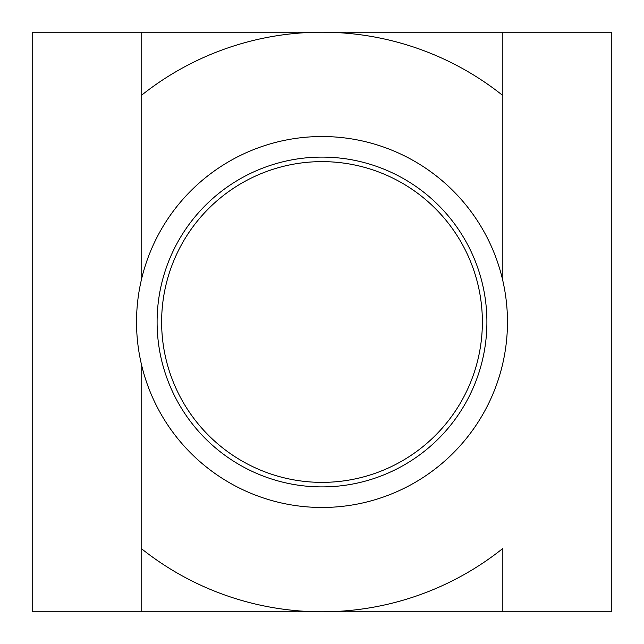 <?xml version="1.0" encoding="UTF-8"?>
<svg xmlns="http://www.w3.org/2000/svg" width="644" height="644" viewBox="0 0 644 644"><rect width="100%" height="100%" fill="white"/><g stroke="black" fill="none" stroke-linecap="round" stroke-linejoin="round"><path stroke-width="0.97" d="M136.528 322A185.472 185.472 0 0 0 322 507.472A185.472 185.472 0 0 0 507.472 322A185.472 185.472 0 0 0 322 136.528A185.472 185.472 0 0 0 136.528 322M486.904 322A164.904 164.904 0 0 1 322 486.904A164.904 164.904 0 0 1 157.096 322A164.904 164.904 0 0 1 322 157.096A164.904 164.904 0 0 1 486.904 322M482.372 322A160.372 160.372 0 0 0 322 161.628A160.372 160.372 0 0 0 161.628 322A160.372 160.372 0 0 0 322 482.372A160.372 160.372 0 0 0 482.372 322M141.165 32.2L141.165 95.545A289.8 289.8 0 0 1 502.835 95.545L502.835 32.2L32.2 32.2L32.2 611.8L322 611.8A289.8 289.8 0 0 1 141.165 548.455L141.165 611.8M502.835 611.8L502.835 548.455A289.8 289.8 0 0 1 322 611.8L611.8 611.8L611.8 32.2L502.835 32.2M141.165 363.216L141.165 548.455L141.165 363.216M502.835 280.784L502.835 95.545L502.835 280.784M141.165 95.545L141.165 280.784L141.165 95.545"/></g></svg>
